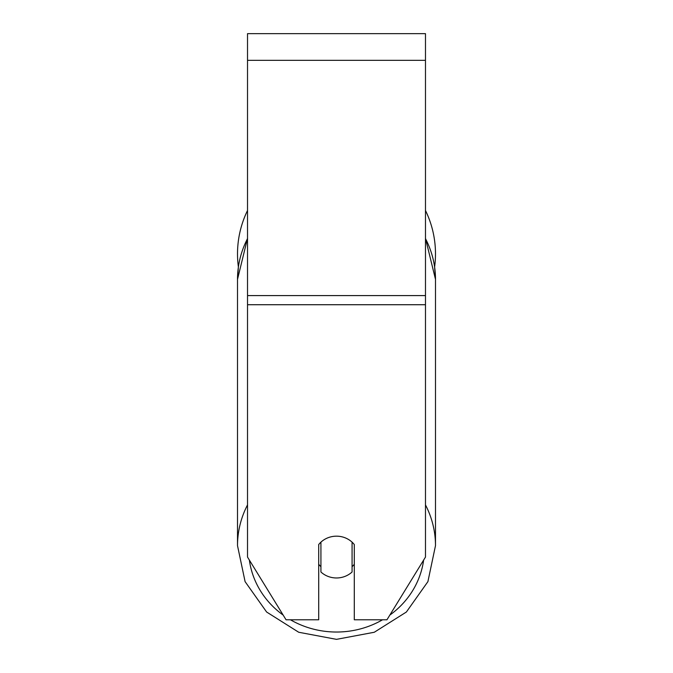 <?xml version="1.0" encoding="UTF-8"?>
<svg xmlns="http://www.w3.org/2000/svg" width="673" height="673" viewBox="0 0 673 673"><rect width="100%" height="100%" fill="white"/><g stroke="black" fill="none" stroke-linecap="round" stroke-linejoin="round"><path stroke-width="1.01" d="M336.5 577.972A22.243 20.905 0 0 1 320.928 572L320.928 542.144A22.243 20.905 0 0 1 336.5 536.171A22.243 20.905 0 0 1 352.072 542.144L352.072 572A22.243 20.905 0 0 1 336.5 577.972M320.928 566.674A22.243 20.905 0 0 1 318.708 564.285M354.292 564.285A22.243 20.905 0 0 1 352.072 566.674M425.479 304.726L425.479 33.65L247.521 33.65L247.521 557.076L286.05 619.783L318.708 619.783L318.708 544.533A22.243 20.905 0 0 1 354.292 544.533L354.292 619.783L386.95 619.783L425.479 557.076L425.479 304.726L247.521 304.726M435.49 253.872A98.99 98.99 0 0 0 425.479 210.498A98.99 98.99 0 0 1 434.615 266.971L435.49 279.371L435.49 545.66A98.99 93.017 180 0 0 425.479 504.901M247.521 238.612A98.99 93.017 0 0 0 237.51 279.371L238.385 266.971A98.99 98.99 0 0 1 247.521 210.498A98.99 98.99 0 0 0 237.51 253.872M247.521 504.901A98.99 93.017 180 0 0 237.51 545.66L245.09 581.623L266.617 612.018L298.719 632.258L336.5 639.35L374.281 632.258L406.383 612.018L427.91 581.623L435.49 545.66L427.91 581.623L406.383 612.018L374.281 632.258L336.5 639.35L298.719 632.258L266.617 612.018L245.09 581.623L237.51 545.66L237.51 279.371L247.521 238.309M382.55 619.783A87.869 82.569 0 0 1 336.5 632.031A87.869 82.569 0 0 1 290.45 619.783M283.156 615.08A87.869 82.569 0 0 1 249.363 560.062M423.637 560.062A87.869 82.569 0 0 1 389.844 615.08M425.479 238.612A98.99 93.017 0 0 1 435.49 279.371L425.479 238.309M425.479 60.343L247.521 60.343M425.479 295.59L247.521 295.59"/></g></svg>
